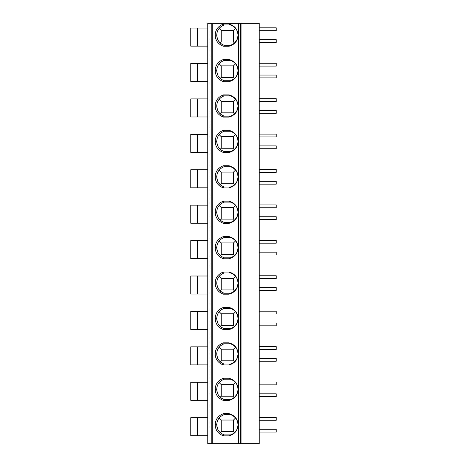 <?xml version="1.0" encoding="UTF-8"?>
<svg xmlns="http://www.w3.org/2000/svg" width="467" height="467" viewBox="0 0 467 467"><rect width="100%" height="100%" fill="white"/><g stroke="black" fill="none" stroke-linecap="round" stroke-linejoin="round"><path stroke-width="0.35" stroke-dasharray="2.33 1.75" d="M210.127 23.35L207.762 23.35L207.762 443.65L259.238 443.65L259.238 23.35L210.127 23.35L210.127 443.65M259.238 432.08L259.238 429.249L259.238 432.08L276.236 432.08L276.236 429.249L259.238 429.249M259.238 420.277L259.238 417.44L259.238 420.277L276.236 420.277L276.236 417.44L259.238 417.44M259.238 396.664L259.238 393.827L259.238 396.664L276.236 396.664L276.236 393.827L259.238 393.827M259.238 384.855L259.238 382.024L259.238 384.855L276.236 384.855L276.236 382.024L259.238 382.024M259.238 361.242L259.238 358.411L259.238 361.242L276.236 361.242L276.236 358.411L259.238 358.411M259.238 349.439L259.238 346.602L259.238 349.439L276.236 349.439L276.236 346.602L259.238 346.602M259.238 325.826L259.238 322.989L259.238 325.826L276.236 325.826L276.236 322.989L259.238 322.989M259.238 314.017L259.238 311.185L259.238 314.017L276.236 314.017L276.236 311.185L259.238 311.185M259.238 290.404L259.238 287.573L259.238 290.404L276.236 290.404L276.236 287.573L259.238 287.573M259.238 278.601L259.238 275.763L259.238 278.601L276.236 278.601L276.236 275.763L259.238 275.763M259.238 254.988L259.238 252.157L259.238 254.988L276.236 254.988L276.236 252.157L259.238 252.157M259.238 243.179L259.238 240.347L259.238 243.179L276.236 243.179L276.236 240.347L259.238 240.347M259.238 219.566L259.238 216.735L259.238 219.566L276.236 219.566L276.236 216.735L259.238 216.735M259.238 207.762L259.238 204.931L259.238 207.762L276.236 207.762L276.236 204.931L259.238 204.931M259.238 184.15L259.238 181.319L259.238 184.15L276.236 184.15L276.236 181.319L259.238 181.319M259.238 172.346L259.238 169.509L259.238 172.346L276.236 172.346L276.236 169.509L259.238 169.509M259.238 148.734L259.238 145.897L259.238 148.734L276.236 148.734L276.236 145.897L259.238 145.897M259.238 136.924L259.238 134.093L259.238 136.924L276.236 136.924L276.236 134.093L259.238 134.093M259.238 113.312L259.238 110.481L259.238 113.312L276.236 113.312L276.236 110.481L259.238 110.481M259.238 101.508L259.238 98.671L259.238 101.508L276.236 101.508L276.236 98.671L259.238 98.671M259.238 77.896L259.238 75.059L259.238 77.896L276.236 77.896L276.236 75.059L259.238 75.059M259.238 66.086L259.238 63.255L259.238 66.086L276.236 66.086L276.236 63.255L259.238 63.255M259.238 42.474L259.238 39.642L259.238 42.474L276.236 42.474L276.236 39.642L259.238 39.642M259.238 30.67L259.238 27.839L259.238 30.67L276.236 30.67L276.236 27.839L259.238 27.839M207.762 435.74L207.762 417.679L207.762 435.74L197.372 435.74L197.372 417.679L207.762 417.679M207.762 382.257L207.762 400.324L207.762 382.257L197.372 382.257L197.372 400.324L207.762 400.324M207.762 346.841L207.762 364.902L207.762 346.841L197.372 346.841L197.372 364.902L207.762 364.902M207.762 311.419L207.762 329.486L207.762 311.419L197.372 311.419L197.372 329.486L207.762 329.486M207.762 276.003L207.762 294.064L207.762 276.003L197.372 276.003L197.372 294.064L207.762 294.064M207.762 240.581L207.762 258.648L207.762 240.581L197.372 240.581L197.372 258.648L207.762 258.648M207.762 205.165L207.762 223.226L207.762 205.165L197.372 205.165L197.372 223.226L207.762 223.226M207.762 169.749L207.762 187.81L207.762 169.749L197.372 169.749L197.372 187.81L207.762 187.81M207.762 134.327L207.762 152.394L207.762 134.327L197.372 134.327L197.372 152.394L207.762 152.394M207.762 98.911L207.762 116.972L207.762 98.911L197.372 98.911L197.372 116.972L207.762 116.972M207.762 63.489L207.762 81.556L207.762 63.489L197.372 63.489L197.372 81.556L207.762 81.556M207.762 28.073L207.762 46.134L207.762 28.073L197.372 28.073L197.372 46.134L207.762 46.134M235.444 417.86L236.857 419.991M237.598 421.911L237.942 425.711M236.997 429.231L233.938 433.102M224.113 414.608L230.494 414.608L233.547 416.12M232.852 433.855L230.552 434.894M230.494 434.911L224.23 434.911L221.819 433.825M220.57 432.932L217.721 429.231M216.776 425.694L217.132 421.882M217.838 420.043L219.391 417.737M224.23 414.608L221.165 416.132M233.5 420.037L221.224 420.037L221.224 431.607L233.5 431.607L233.5 420.037M235.444 382.444L236.857 384.574M237.598 386.495L237.942 390.295M236.997 393.815L234.51 397.201L230.494 399.495L224.23 399.495L221.819 398.404M224.113 379.186L230.494 379.186L233.547 380.704M220.57 397.516L217.721 393.809M216.776 390.278L217.132 386.466M217.838 384.621L219.391 382.315M224.23 379.186L221.165 380.71M233.5 384.621L221.224 384.621L221.224 396.191L233.5 396.191L233.5 384.621M235.444 347.022L236.857 349.158M237.598 351.079L237.942 354.879M236.997 358.399L233.938 362.269M224.113 343.77L230.494 343.77L233.547 345.282M232.852 363.022L230.552 364.056M230.494 364.079L224.23 364.079L221.819 362.987M220.57 362.094L217.721 358.393M216.776 354.856L217.132 351.044M217.838 349.205L219.391 346.899M224.23 343.77L221.165 345.294M233.5 349.199L221.224 349.199L221.224 360.769L233.5 360.769L233.5 349.199M235.444 311.606L236.857 313.736M237.598 315.657L237.942 319.457M236.997 322.977L233.938 326.847M224.113 308.348L230.494 308.348L233.547 309.866M232.852 327.601L230.552 328.64M230.494 328.657L224.23 328.657L221.819 327.571M220.57 326.678L217.721 322.977M216.776 319.44L217.132 315.628M217.838 313.789L219.391 311.483M224.23 308.348L221.165 309.872M233.5 313.783L221.224 313.783L221.224 325.353L233.5 325.353L233.5 313.783M235.444 276.184L236.857 278.32M237.598 280.241L237.942 284.041M236.997 287.561L233.938 291.431M224.113 272.932L230.494 272.932L233.547 274.45M232.852 292.184L230.552 293.223M230.494 293.241L224.23 293.241L221.819 292.149M220.57 291.256L217.721 287.555M216.776 284.024L217.132 280.206M217.838 278.367L219.391 276.061M224.23 272.932L221.165 274.456M233.5 278.361L221.224 278.361L221.224 289.931L233.5 289.931L233.5 278.361M235.444 240.768L236.857 242.898M237.598 244.819L237.942 248.619M236.997 252.139L233.938 256.009M224.113 237.516L230.494 237.516L233.547 239.028M232.852 256.762L230.552 257.802M230.494 257.819L224.23 257.819L221.819 256.733M220.57 255.84L217.721 252.139M216.776 248.602L217.132 244.79M217.838 242.951L219.391 240.645M224.23 237.516L221.165 239.034M233.5 242.945L221.224 242.945L221.224 254.515L233.5 254.515L233.5 242.945M235.444 205.352L236.857 207.482M237.598 209.403L237.942 213.203M236.997 216.723L233.938 220.593M224.113 202.094L230.494 202.094L233.547 203.612M232.852 221.346L230.552 222.385M230.494 222.403L224.23 222.403L221.819 221.311M220.57 220.424L217.721 216.717M216.776 213.185L217.132 209.368M217.838 207.529L219.391 205.223M224.23 202.094L221.165 203.618M233.5 207.529L221.224 207.529L221.224 219.099L233.5 219.099L233.5 207.529M235.444 169.93L236.857 172.06M237.598 173.981L237.942 177.781M236.997 181.301L233.938 185.177M224.113 166.678L230.494 166.678L233.547 168.19M232.852 185.924L230.552 186.963M230.494 186.981L224.23 186.981L221.819 185.895M220.57 185.002L217.721 181.301M216.776 177.764L217.132 173.952M217.838 172.113L219.391 169.807M224.23 166.678L221.165 168.202M233.5 172.107L221.224 172.107L221.224 183.677L233.5 183.677L233.5 172.107M235.444 134.514L236.857 136.644M237.598 138.565L237.942 142.365M236.997 145.885L233.938 149.755M224.113 131.256L230.494 131.256L233.547 132.774M232.852 150.508L230.552 151.547M230.494 151.565L224.23 151.565L221.819 150.473M220.57 149.586L217.721 145.885M216.776 142.347L217.132 138.536M217.838 136.691L219.391 134.385M224.23 131.256L221.165 132.78M233.5 136.691L221.224 136.691L221.224 148.261L233.5 148.261L233.5 136.691M235.444 99.092L236.857 101.228M237.598 103.149L237.942 106.949M236.997 110.469L233.938 114.339M224.113 95.84L230.494 95.84L233.547 97.358M232.852 115.092L230.552 116.131M230.494 116.149L224.23 116.149L221.819 115.057M220.57 114.164L217.721 110.463M216.776 106.931L217.132 103.114M217.838 101.275L219.391 98.969M224.23 95.84L221.165 97.364M233.5 101.269L221.224 101.269L221.224 112.839L233.5 112.839L233.5 101.269M235.444 63.675L236.857 65.806M237.598 67.727L237.942 71.527M236.997 75.047L234.51 78.433L230.494 80.727L224.23 80.727L221.819 79.641M224.113 60.424L230.494 60.424L233.547 61.936M220.57 78.748L217.721 75.047M216.776 71.509L217.132 67.697M217.838 65.859L219.391 63.553M224.23 60.424L221.165 61.942M233.5 65.853L221.224 65.853L221.224 77.423L233.5 77.423L233.5 65.853M235.444 28.259L236.857 30.39M237.598 32.311L237.942 36.111M236.997 39.631L233.938 43.501M224.113 25.002L230.494 25.002L233.547 26.52M232.852 44.254L230.552 45.293M230.494 45.311L224.23 45.311L221.819 44.219M220.57 43.326L217.721 39.625M216.776 36.093L217.132 32.276M217.838 30.437L219.391 28.131M224.23 25.002L221.165 26.526M233.5 30.431L221.224 30.431L221.224 42.007L233.5 42.007L233.5 30.431M190.764 417.679L197.372 417.679L197.372 435.74L190.764 435.74L190.764 417.679M197.372 417.679L197.372 435.74M190.764 382.257L197.372 382.257L197.372 400.324L190.764 400.324L190.764 382.257M197.372 382.257L197.372 400.324M190.764 346.841L197.372 346.841L197.372 364.902L190.764 364.902L190.764 346.841M197.372 346.841L197.372 364.902M190.764 311.419L197.372 311.419L197.372 329.486L190.764 329.486L190.764 311.419M197.372 311.419L197.372 329.486M190.764 276.003L197.372 276.003L197.372 294.064L190.764 294.064L190.764 276.003M197.372 276.003L197.372 294.064M190.764 240.581L197.372 240.581L197.372 258.648L190.764 258.648L190.764 240.581M197.372 240.581L197.372 258.648M190.764 205.165L197.372 205.165L197.372 223.226L190.764 223.226L190.764 205.165M197.372 205.165L197.372 223.226M190.764 169.749L197.372 169.749L197.372 187.81L190.764 187.81L190.764 169.749M197.372 169.749L197.372 187.81M190.764 134.327L197.372 134.327L197.372 152.394L190.764 152.394L190.764 134.327M197.372 134.327L197.372 152.394M190.764 98.911L197.372 98.911L197.372 116.972L190.764 116.972L190.764 98.911M197.372 98.911L197.372 116.972M190.764 63.489L197.372 63.489L197.372 81.556L190.764 81.556L190.764 63.489M197.372 63.489L197.372 81.556M190.764 28.073L197.372 28.073L197.372 46.134L190.764 46.134L190.764 28.073M197.372 28.073L197.372 46.134"/><path stroke-width="0.7" d="M238.368 23.35L241.054 23.35L241.054 443.65L207.762 443.65L207.762 23.35L238.368 23.35L238.368 443.65M241.054 443.65L259.238 443.65L259.238 23.35L241.054 23.35M240.347 443.65L240.347 23.35L240.347 443.65M223.471 413.663L229.04 413.663C234.755 415.332 237.761 419.033 238.077 424.766C237.756 430.492 234.749 434.193 229.04 435.857L223.471 435.857C218.182 433.896 215.415 430.195 215.17 424.754C215.421 419.319 218.188 415.618 223.471 413.663L224.113 414.608L230.494 414.608L229.04 413.663M223.471 378.247L229.04 378.247C234.755 379.91 237.761 383.617 238.077 389.35C237.756 395.076 234.749 398.771 229.04 400.441L223.471 400.441C218.182 398.479 215.415 394.778 215.17 389.332C215.421 383.897 218.188 380.202 223.471 378.247L224.113 379.186L230.494 379.186L229.04 378.247M223.471 342.825L229.04 342.825C234.755 344.494 237.761 348.195 238.077 353.928C237.756 359.66 234.749 363.355 229.04 365.019L223.471 365.019C218.182 363.057 215.415 359.356 215.17 353.916C215.421 348.481 218.188 344.786 223.471 342.825L224.113 343.77L230.494 343.77L229.04 342.825M223.471 307.409L229.04 307.409C234.755 309.078 237.761 312.779 238.077 318.512C237.756 324.238 234.749 327.933 229.04 329.603L223.471 329.603C218.182 327.641 215.415 323.94 215.17 318.5C215.421 313.059 218.188 309.364 223.471 307.409L224.113 308.348L230.494 308.348L229.04 307.409M223.471 271.987L229.04 271.987C234.755 273.656 237.761 277.357 238.077 283.095C237.756 288.822 234.749 292.517 229.04 294.181L223.471 294.181C218.182 292.225 215.415 288.518 215.17 283.078C215.421 277.643 218.188 273.948 223.471 271.987L224.113 272.932L230.494 272.932L229.04 271.987M223.471 236.571L229.04 236.571C234.755 238.24 237.761 241.941 238.077 247.673C237.756 253.4 234.749 257.101 229.04 258.765L223.471 258.765C218.182 256.803 215.415 253.102 215.17 247.662C215.421 242.227 218.188 238.526 223.471 236.571L224.113 237.516L230.494 237.516L229.04 236.571M223.471 201.149L229.04 201.149C234.755 202.818 237.761 206.519 238.077 212.257C237.756 217.984 234.749 221.679 229.04 223.349L223.471 223.349C218.182 221.387 215.415 217.686 215.17 212.24C215.421 206.805 218.188 203.11 223.471 201.149L224.113 202.094L230.494 202.094L229.04 201.149M223.471 165.732L229.04 165.732C234.755 167.402 237.761 171.103 238.077 176.835C237.756 182.562 234.749 186.263 229.04 187.927L223.471 187.927C218.182 185.965 215.415 182.264 215.17 176.824C215.421 171.389 218.188 167.688 223.471 165.732L224.113 166.678L230.494 166.678L229.04 165.732M223.471 130.316L229.04 130.316C234.755 131.986 237.761 135.687 238.077 141.419C237.756 147.146 234.749 150.841 229.04 152.511L223.471 152.511C218.182 150.549 215.415 146.848 215.17 141.402C215.421 135.967 218.188 132.272 223.471 130.316L224.113 131.256L230.494 131.256L229.04 130.316M223.471 94.894L229.04 94.894C234.755 96.564 237.761 100.265 238.077 106.003C237.756 111.73 234.749 115.425 229.04 117.089L223.471 117.089C218.182 115.127 215.415 111.426 215.17 105.986C215.421 100.551 218.188 96.856 223.471 94.894L224.113 95.84L230.494 95.84L229.04 94.894M223.471 59.478L229.04 59.478C234.755 61.148 237.761 64.849 238.077 70.581C237.756 76.308 234.749 80.009 229.04 81.672L223.471 81.672C218.182 79.711 215.415 76.01 215.17 70.57C215.421 65.135 218.188 61.434 223.471 59.478L224.113 60.424L230.494 60.424L229.04 59.478M223.471 24.056L229.04 24.056C234.755 25.726 237.761 29.427 238.077 35.165C237.756 40.892 234.749 44.587 229.04 46.256L223.471 46.256C218.182 44.295 215.415 40.588 215.17 35.148C215.421 29.713 218.188 26.018 223.471 24.056L224.113 25.002L230.494 25.002L229.04 24.056M230.424 414.585C235.245 416.401 237.767 419.792 237.989 424.766C237.761 429.733 235.24 433.125 230.424 434.935L229.04 435.857M236.857 419.991L237.598 421.911M237.942 425.711L236.997 429.231M233.547 416.12L235.444 417.86M233.938 433.102L232.852 433.855M233.5 431.607L221.224 431.607L221.224 420.037L233.5 420.037L233.5 431.607L234.51 432.617M233.5 420.037L235.549 417.988M221.819 433.825L220.57 432.932M221.224 431.607L220.214 432.617M230.494 434.911L224.113 434.911L223.471 435.857M215.17 424.754L216.735 424.754C216.951 429.693 219.449 433.078 224.23 434.911L224.113 434.911M216.735 424.754C216.957 419.821 219.455 416.436 224.23 414.608L224.113 414.608M217.721 429.231L216.776 425.694M217.132 421.882L217.838 420.043M219.391 417.737L221.165 416.132M221.224 420.037L219.175 417.988M230.424 379.169C235.245 380.984 237.767 384.376 237.989 389.35C237.761 394.317 235.24 397.703 230.424 399.518L229.04 400.441M236.857 384.574L237.598 386.495M237.942 390.295L236.997 393.815M233.547 380.704L235.444 382.444M233.5 396.191L221.224 396.191L221.224 384.621L233.5 384.621L233.5 396.191L234.51 397.201M233.5 384.621L235.549 382.572M221.819 398.404L220.57 397.516M221.224 396.191L220.214 397.201M230.494 399.495L224.113 399.495L223.471 400.441M215.17 389.332L216.735 389.332C216.951 394.276 219.449 397.662 224.23 399.495L224.113 399.495M216.735 389.332C216.957 384.399 219.455 381.019 224.23 379.186L224.113 379.186M217.721 393.809L216.776 390.278M217.132 386.466L217.838 384.621M219.391 382.315L221.165 380.71M221.224 384.621L219.175 382.572M230.424 343.747C235.245 345.562 237.767 348.96 237.989 353.928C237.761 358.895 235.24 362.287 230.424 364.097L229.04 365.019M236.857 349.158L237.598 351.079M237.942 354.879L236.997 358.399M233.547 345.282L235.444 347.022M233.938 362.269L232.852 363.022M233.5 360.769L221.224 360.769L221.224 349.199L233.5 349.199L233.5 360.769L234.51 361.779M233.5 349.199L235.549 347.15M221.819 362.987L220.57 362.094M221.224 360.769L220.214 361.779M230.494 364.079L224.113 364.079L223.471 365.019M215.17 353.916L216.735 353.916C216.951 358.854 219.449 362.246 224.23 364.079L224.113 364.079M216.735 353.916C216.957 348.983 219.455 345.598 224.23 343.77L224.113 343.77M217.721 358.393L216.776 354.856M217.132 351.044L217.838 349.205M219.391 346.899L221.165 345.294M221.224 349.199L219.175 347.15M230.424 308.331C235.245 310.146 237.767 313.538 237.989 318.512C237.761 323.479 235.24 326.865 230.424 328.68L229.04 329.603M236.857 313.736L237.598 315.657M237.942 319.457L236.997 322.977M233.547 309.866L235.444 311.606M233.938 326.847L232.852 327.601M233.5 325.353L221.224 325.353L221.224 313.783L233.5 313.783L233.5 325.353L234.51 326.363M233.5 313.783L235.549 311.734M221.819 327.571L220.57 326.678M221.224 325.353L220.214 326.363M230.494 328.657L224.113 328.657L223.471 329.603M215.17 318.5L216.735 318.5C216.951 323.438 219.449 326.824 224.23 328.657L224.113 328.657M216.735 318.5C216.957 313.561 219.455 310.181 224.23 308.348L224.113 308.348M217.721 322.977L216.776 319.44M217.132 315.628L217.838 313.789M219.391 311.483L221.165 309.872M221.224 313.783L219.175 311.734M230.424 272.909C235.245 274.724 237.767 278.122 237.989 283.095C237.761 288.057 235.24 291.449 230.424 293.258L229.04 294.181M236.857 278.32L237.598 280.241M237.942 284.041L236.997 287.561M233.547 274.45L235.444 276.184M233.938 291.431L232.852 292.184M233.5 289.931L221.224 289.931L221.224 278.361L233.5 278.361L233.5 289.931L234.51 290.941M233.5 278.361L235.549 276.318M221.819 292.149L220.57 291.256M221.224 289.931L220.214 290.941M230.494 293.241L224.113 293.241L223.471 294.181M215.17 283.078L216.735 283.078C216.951 288.022 219.449 291.408 224.23 293.241L224.113 293.241M216.735 283.078C216.957 278.145 219.455 274.759 224.23 272.932L224.113 272.932M217.721 287.555L216.776 284.024M217.132 280.206L217.838 278.367M219.391 276.061L221.165 274.456M221.224 278.361L219.175 276.312M230.424 237.493C235.245 239.308 237.767 242.7 237.989 247.673C237.761 252.641 235.24 256.027 230.424 257.842L229.04 258.765M236.857 242.898L237.598 244.819M237.942 248.619L236.997 252.139M233.547 239.028L235.444 240.768M233.938 256.009L232.852 256.762M233.5 254.515L221.224 254.515L221.224 242.945L233.5 242.945L233.5 254.515L234.51 255.525M233.5 242.945L235.549 240.896M221.819 256.733L220.57 255.84M221.224 254.515L220.214 255.525M230.494 257.819L224.113 257.819L223.471 258.765M215.17 247.662L216.735 247.662C216.951 252.6 219.449 255.986 224.23 257.819L224.113 257.819M216.735 247.662C216.957 242.723 219.455 239.343 224.23 237.516L224.113 237.516M217.721 252.139L216.776 248.602M217.132 244.79L217.838 242.951M219.391 240.645L221.165 239.034M221.224 242.945L219.175 240.896M230.424 202.077C235.245 203.892 237.767 207.284 237.989 212.257C237.761 217.219 235.24 220.611 230.424 222.426L229.04 223.349M236.857 207.482L237.598 209.403M237.942 213.203L236.997 216.723M233.547 203.612L235.444 205.352M233.938 220.593L232.852 221.346M233.5 219.099L221.224 219.099L221.224 207.529L233.5 207.529L233.5 219.099L234.51 220.109M233.5 207.529L235.549 205.48M221.819 221.311L220.57 220.424M221.224 219.099L220.214 220.109M230.494 222.403L224.113 222.403L223.471 223.349M215.17 212.24L216.735 212.24C216.951 217.184 219.449 220.57 224.23 222.403L224.113 222.403M216.735 212.24C216.957 207.307 219.455 203.927 224.23 202.094L224.113 202.094M217.721 216.717L216.776 213.185M217.132 209.368L217.838 207.529M219.391 205.223L221.165 203.618M221.224 207.529L219.175 205.48M230.424 166.655C235.245 168.47 237.767 171.862 237.989 176.835C237.761 181.803 235.24 185.195 230.424 187.004L229.04 187.927M236.857 172.06L237.598 173.981M237.942 177.781L236.997 181.301M233.547 168.19L235.444 169.93M233.938 185.177L232.852 185.924M233.5 183.677L221.224 183.677L221.224 172.107L233.5 172.107L233.5 183.677L234.51 184.687M233.5 172.107L235.549 170.058M221.819 185.895L220.57 185.002M221.224 183.677L220.214 184.687M230.494 186.981L224.113 186.981L223.471 187.927M215.17 176.824L216.735 176.824C216.951 181.762 219.449 185.154 224.23 186.981L224.113 186.981M216.735 176.824C216.957 171.891 219.455 168.505 224.23 166.678L224.113 166.678M217.721 181.301L216.776 177.764M217.132 173.952L217.838 172.113M219.391 169.807L221.165 168.202M221.224 172.107L219.175 170.058M230.424 131.239C235.245 133.054 237.767 136.446 237.989 141.419C237.761 146.387 235.24 149.773 230.424 151.588L229.04 152.511M236.857 136.644L237.598 138.565M237.942 142.365L236.997 145.885M233.547 132.774L235.444 134.514M233.938 149.755L232.852 150.508M233.5 148.261L221.224 148.261L221.224 136.691L233.5 136.691L233.5 148.261L234.51 149.271M233.5 136.691L235.549 134.642M221.819 150.473L220.57 149.586M221.224 148.261L220.214 149.271M230.494 151.565L224.113 151.565L223.471 152.511M215.17 141.402L216.735 141.408C216.951 146.346 219.449 149.732 224.23 151.565L224.113 151.565M216.735 141.408C216.957 136.469 219.455 133.089 224.23 131.256L224.113 131.256M217.721 145.885L216.776 142.347M217.132 138.536L217.838 136.691M219.391 134.385L221.165 132.78M221.224 136.691L219.175 134.642M230.424 95.817C235.245 97.632 237.767 101.03 237.989 105.997C237.761 110.965 235.24 114.357 230.424 116.166L229.04 117.089M236.857 101.228L237.598 103.149M237.942 106.949L236.997 110.469M233.547 97.358L235.444 99.092M233.938 114.339L232.852 115.092M233.5 112.839L221.224 112.839L221.224 101.269L233.5 101.269L233.5 112.839L234.51 113.849M233.5 101.269L235.549 99.226M221.819 115.057L220.57 114.164M221.224 112.839L220.214 113.849M230.494 116.149L224.113 116.149L223.471 117.089M215.17 105.986L216.735 105.986C216.951 110.93 219.449 114.316 224.23 116.149L224.113 116.149M216.735 105.986C216.957 101.053 219.455 97.667 224.23 95.84L224.113 95.84M217.721 110.463L216.776 106.931M217.132 103.114L217.838 101.275M219.391 98.969L221.165 97.364M221.224 101.269L219.175 99.22M230.424 60.401C235.245 62.216 237.767 65.608 237.989 70.581C237.761 75.549 235.24 78.935 230.424 80.75L229.04 81.672M236.857 65.806L237.598 67.727M237.942 71.527L236.997 75.047M233.547 61.936L235.444 63.675M233.5 77.423L221.224 77.423L221.224 65.853L233.5 65.853L233.5 77.423L234.51 78.433M233.5 65.853L235.549 63.804M221.819 79.641L220.57 78.748M221.224 77.423L220.214 78.433M230.494 80.727L224.113 80.727L223.471 81.672M215.17 70.57L216.735 70.57C216.951 75.508 219.449 78.894 224.23 80.727L224.113 80.727M216.735 70.57C216.957 65.631 219.455 62.251 224.23 60.424L224.113 60.424M217.721 75.047L216.776 71.509M217.132 67.697L217.838 65.859M219.391 63.553L221.165 61.942M221.224 65.853L219.175 63.804M230.424 24.979C235.245 26.794 237.767 30.192 237.989 35.165C237.761 40.127 235.24 43.519 230.424 45.328L229.04 46.256M236.857 30.39L237.598 32.311M237.942 36.111L236.997 39.631M233.547 26.52L235.444 28.259M233.938 43.501L232.852 44.254M233.5 42.007L221.224 42.007L221.224 30.431L233.5 30.431L233.5 42.007L234.51 43.017M233.5 30.431L235.549 28.388M221.819 44.219L220.57 43.326M221.224 42.007L220.214 43.017M230.494 45.311L224.113 45.311L223.471 46.256M215.17 35.148L216.735 35.148C216.951 40.092 219.449 43.478 224.23 45.311L224.113 45.311M216.735 35.148C216.957 30.215 219.455 26.835 224.23 25.002L224.113 25.002M217.721 39.625L216.776 36.093M217.132 32.276L217.838 30.437M219.391 28.131L221.165 26.526M221.224 30.431L219.175 28.382M207.762 417.679L190.764 417.679L190.764 435.74L207.762 435.74M197.372 417.679L197.372 435.74M207.762 382.257L190.764 382.257L190.764 400.324L207.762 400.324M197.372 382.257L197.372 400.324M207.762 346.841L190.764 346.841L190.764 364.902L207.762 364.902M197.372 346.841L197.372 364.902M207.762 311.419L190.764 311.419L190.764 329.486L207.762 329.486M197.372 311.419L197.372 329.486M207.762 276.003L190.764 276.003L190.764 294.064L207.762 294.064M197.372 276.003L197.372 294.064M207.762 240.581L190.764 240.581L190.764 258.648L207.762 258.648M197.372 240.581L197.372 258.648M207.762 205.165L190.764 205.165L190.764 223.226L207.762 223.226M197.372 205.165L197.372 223.226M207.762 169.749L190.764 169.749L190.764 187.81L207.762 187.81M197.372 169.749L197.372 187.81M207.762 134.327L190.764 134.327L190.764 152.394L207.762 152.394M197.372 134.327L197.372 152.394M207.762 98.911L190.764 98.911L190.764 116.972L207.762 116.972M197.372 98.911L197.372 116.972M207.762 63.489L190.764 63.489L190.764 81.556L207.762 81.556M197.372 63.489L197.372 81.556M207.762 28.073L190.764 28.073L190.764 46.134L207.762 46.134M197.372 28.073L197.372 46.134M259.238 432.08L276.236 432.08L276.236 429.249L259.238 429.249M259.238 417.44L276.236 417.44L276.236 420.277L259.238 420.277M259.238 396.664L276.236 396.664L276.236 393.827L259.238 393.827M259.238 382.024L276.236 382.024L276.236 384.855L259.238 384.855M259.238 361.242L276.236 361.242L276.236 358.411L259.238 358.411M259.238 346.602L276.236 346.602L276.236 349.439L259.238 349.439M259.238 325.826L276.236 325.826L276.236 322.989L259.238 322.989M259.238 311.185L276.236 311.185L276.236 314.017L259.238 314.017M259.238 290.404L276.236 290.404L276.236 287.573L259.238 287.573M259.238 275.763L276.236 275.763L276.236 278.601L259.238 278.601M259.238 254.988L276.236 254.988L276.236 252.157L259.238 252.157M259.238 240.347L276.236 240.347L276.236 243.179L259.238 243.179M259.238 219.566L276.236 219.566L276.236 216.735L259.238 216.735M259.238 204.931L276.236 204.931L276.236 207.762L259.238 207.762M259.238 184.15L276.236 184.15L276.236 181.319L259.238 181.319M259.238 169.509L276.236 169.509L276.236 172.346L259.238 172.346M259.238 148.734L276.236 148.734L276.236 145.897L259.238 145.897M259.238 134.093L276.236 134.093L276.236 136.924L259.238 136.924M259.238 113.312L276.236 113.312L276.236 110.481L259.238 110.481M259.238 98.671L276.236 98.671L276.236 101.508L259.238 101.508M259.238 77.896L276.236 77.896L276.236 75.059L259.238 75.059M259.238 63.255L276.236 63.255L276.236 66.086L259.238 66.086M259.238 42.474L276.236 42.474L276.236 39.642L259.238 39.642M259.238 27.839L276.236 27.839L276.236 30.67L259.238 30.67M238.929 23.35L238.929 443.65M211.23 23.35L211.23 443.65M212.216 23.35L212.216 443.65"/></g></svg>
